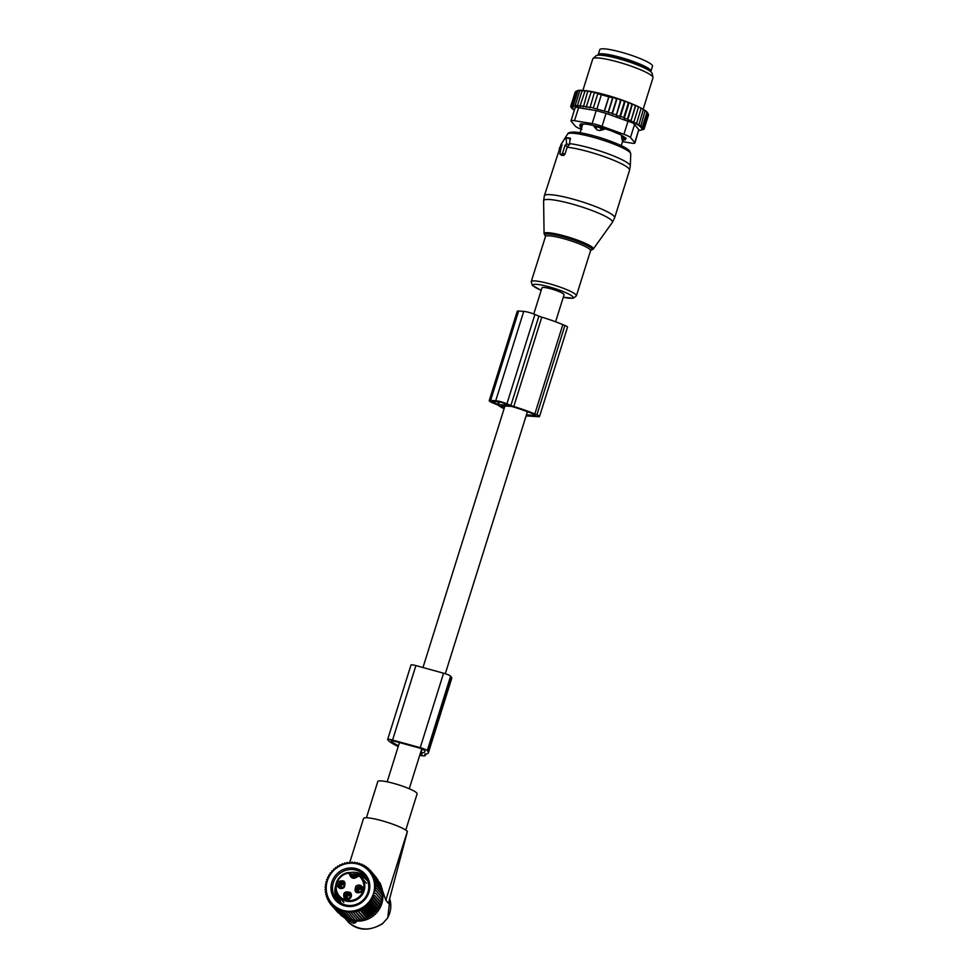 <?xml version="1.0" encoding="UTF-8"?>
<svg xmlns="http://www.w3.org/2000/svg" width="978" height="978" viewBox="0 0 978 978"><rect width="100%" height="100%" fill="white"/><g stroke="black" fill="none" stroke-linecap="round" stroke-linejoin="round"><path stroke-width="1.47" d="M555.59 321.774L564.074 294.733A11.577 1.736 -162.6 0 0 563.89 294.256A11.577 1.736 -162.6 0 0 552.264 289.219A11.577 1.736 -162.6 0 0 541.983 287.801L533.768 313.999M419.721 755.334A13.154 1.968 -162.6 0 0 425.43 755.444A13.154 1.968 -162.6 0 0 425.234 754.906L424.794 754.393A5.257 0.782 -162.6 0 1 424.709 754.172A5.257 0.782 -162.6 0 1 425.161 754.014A38.191 5.709 -162.6 0 0 428.388 752.803A38.191 5.709 -162.6 0 0 427.814 751.238L427.276 750.615A6.308 0.941 -162.6 0 0 420.234 747.669L392.569 740.065A6.308 0.941 -162.6 0 0 387.655 739.478A6.308 0.941 -162.6 0 0 387.753 739.747L388.29 740.37A38.191 5.709 -162.6 0 0 398.229 746.52M428.388 752.803L451.726 678.341A38.191 5.709 -162.6 0 0 451.151 676.776L450.613 676.14A6.308 0.941 -162.6 0 0 443.572 673.206L415.907 665.59A6.308 0.941 -162.6 0 0 410.992 665.016L387.655 739.478M420.528 752.767L420.895 752.815A34.511 5.159 -162.6 0 0 424.88 751.703A34.511 5.159 -162.6 0 0 424.354 750.297L420.882 748.439L393.217 740.823L391.163 740.59L391.75 741.324A34.511 5.159 -162.6 0 0 398.462 745.774M420.357 753.317L421.775 753.952A9.474 1.418 -162.6 0 1 421.921 754.344A9.474 1.418 -162.6 0 1 419.953 754.6M561.641 145.086L559.807 154.047L561.653 154.218L562.533 153.253L564.978 154.182L567.326 146.712L569.44 144.707L570.223 138.069L565.443 137.739L561.616 143.57L562.106 145.404M566.14 137.287L566.531 143.9L565.027 145.319L562.533 153.253M561.58 155.196L563.621 155.539L564.978 154.182M565.027 145.319L567.326 146.712M625.969 138.167L625.749 138.864A4.205 0.623 -162.6 0 0 625.749 138.864A4.205 0.623 -162.6 0 0 624.062 137.788L621.519 136.712L622.289 140.453M621.898 135.502L621.519 136.712M604.331 128.583L604.062 129.426L599.538 130.587L597.045 129.903L594.184 126.7L594.465 125.82M582.851 123.937L580.101 132.739M601.666 127.739L601.47 128.35A4.205 0.623 -162.6 0 0 595.981 126.834L594.184 126.7M599.538 130.587A4.205 2.127 -67.5 0 0 601.47 128.35L604.062 129.426M581.152 123.839L580.529 125.82A4.205 0.623 -162.6 0 0 579.868 125.942A4.205 0.623 -162.6 0 0 579.868 125.979L581.861 129.389M581.397 128.595A4.205 3.582 93.3 0 1 580.529 125.82L582.24 125.905M650.627 71.565A27.628 4.132 -162.6 0 0 650.945 71.162A27.628 4.132 -162.6 0 0 645.015 66.418A27.628 4.132 -162.6 0 0 616.311 56.272A27.628 4.132 -162.6 0 0 598.23 54.646A27.628 4.132 -162.6 0 0 598.267 55.159M650.945 71.162L652.497 66.198A27.628 4.132 -162.6 0 0 646.58 61.443A27.628 4.132 -162.6 0 0 617.864 51.308A27.628 4.132 -162.6 0 0 599.783 49.682L598.23 54.646M585.027 90.746L581.996 90.991L577.558 105.147L580.529 106.59L580.211 105.416L585.186 90.551A37.36 5.587 17.4 0 1 586.629 90.734L584.636 91.26M583.756 90.392A37.36 5.587 -162.6 0 0 582.607 90.306L581.996 90.991M626.886 101.798A37.36 5.587 17.4 0 1 628.793 102.543L628.255 103.252L626.886 101.798L624.954 101.076L624.429 101.822L622.717 100.269L621.03 99.67L620.517 100.428L618.23 98.717L617.057 98.326L616.543 99.096L613.145 97.103L612.656 97.849L597.778 93.766L598.267 93.008L594.257 92.959L589.978 107.8L586.397 106.419L591.348 91.504A37.36 5.587 17.4 0 1 593.732 91.981L590.834 92.262M621.164 99.842L616.274 115.441L623.817 117.409L624.147 118.57L627.473 118.876L627.742 120.074L632.424 104.01A37.36 5.587 17.4 0 0 630.773 103.326L628.793 102.543M632.668 104.34L634.27 104.793A37.36 5.587 17.4 0 1 635.663 105.416L637.35 106.186A37.36 5.587 17.4 0 1 638.597 106.785L633.964 121.737L630.798 121.419L635.309 106.174L634.27 104.793M638.536 107.03L640.077 107.519A37.36 5.587 17.4 0 1 641.177 108.093L636.69 123.106L633.536 122.727L633.964 121.737M641.165 108.362L642.448 108.802A37.36 5.587 17.4 0 1 643.365 109.328L639.037 124.402L635.932 123.986L636.69 123.106M643.402 109.622L644.416 109.988A37.36 5.587 17.4 0 1 645.15 110.49L640.957 125.6L637.937 125.16L639.037 124.402M645.235 110.807L645.957 111.089A37.36 5.587 17.4 0 1 646.482 111.529L646.874 112.543L642.448 126.7L639.539 126.248L640.957 125.6M646.629 111.895L647.045 112.067A37.36 5.587 17.4 0 1 647.375 112.458L647.901 113.534L643.463 127.69L640.724 127.226L642.448 126.7M647.583 112.886L648.438 114.377L644.001 128.534L641.458 128.094L643.463 127.69M577.142 90.832L575.614 91.577L571.176 105.734L573.511 106.822L572.081 105.343L576.519 91.186L577.57 90.599A37.36 5.587 17.4 0 1 578.059 90.465L576.519 91.186M578.805 90.343A37.36 5.587 17.4 0 1 579.502 90.282L578.805 90.343M580.235 90.465L579.502 90.282M580.492 90.245A37.36 5.587 17.4 0 1 581.372 90.245L579.734 90.893L580.492 90.245M582.399 90.526L581.372 90.245M588.022 91.113L586.629 90.734M587.607 91.688L588.133 90.954A37.36 5.587 17.4 0 1 589.942 91.247L587.607 91.688L583.438 106.871L580.211 105.416M591.262 91.614L589.942 91.247M594.722 92.25L593.732 91.981M594.257 92.959L594.758 92.201A37.36 5.587 17.4 0 1 617.057 98.326M618.23 98.717A37.36 5.587 17.4 0 1 621.03 99.67M622.717 100.269A37.36 5.587 17.4 0 1 623.194 100.441A37.36 5.587 17.4 0 1 624.954 101.076M630.773 103.326L631.91 104.719L632.424 104.01M627.473 118.876L631.91 104.719M627.742 120.074L630.871 120.331M635.663 105.416L635.309 106.174M630.798 121.419L635.724 105.697M637.35 106.186L638.389 107.58M640.077 107.519L641.128 108.949M642.448 108.802L643.475 110.245M644.416 109.988L645.394 111.443M645.957 111.089L646.874 112.543M647.045 112.067L647.901 113.534M644.001 128.534L641.727 128.827L644.05 129.243L648.487 115.086L647.827 113.644M573.829 109.939L572.423 108.595M572.35 108.839L573.707 109.463L571.445 107.482M571.335 107.849L572.974 108.595L570.956 106.468M570.797 107.005L572.692 107.861L570.736 106.296L575.174 92.14L576.543 91.321M583.169 105.844L586.604 107.287L586.397 106.419M609.111 96.247L604.441 111.137L589.82 107.115M593.34 107.922L597.778 93.766M596.959 108.815L601.397 94.658M604.38 110.856L608.817 96.7M604.441 111.137L608.218 112.005L612.656 97.849M613.145 97.103L608.316 112.494L612.106 113.252L616.543 99.096M575.15 107.653L571.018 120.807A10.526 1.577 17.4 0 0 571.189 121.235L575.455 126.284A10.526 1.577 17.4 0 0 581.201 129.23M602.02 126.333A10.526 1.577 17.4 0 0 592.142 123.607L574.514 120.697L578.585 107.714L596.213 110.624L606.091 113.35L627.986 121.309L623.927 134.292L602.02 126.333L606.091 113.35M630.468 137.531L634.539 124.561L638.817 129.597L634.905 143.008A10.526 1.577 -162.6 0 0 634.746 142.58L630.468 137.531A10.526 1.577 -162.6 0 0 623.927 134.292M622.521 141.651L631.409 143.118A10.526 1.577 -162.6 0 0 634.905 143.008M592.986 58.57L596.091 55.758A29.438 4.401 17.4 0 1 632.668 63.167A29.438 4.401 17.4 0 1 652.069 73.289L653.011 77.372A31.565 4.719 -162.6 0 0 632.216 66.516A31.565 4.719 -162.6 0 0 592.986 58.57A31.565 4.719 -162.6 0 0 592.754 58.925L582.912 90.331M626.14 138.448L626.128 138.497A5.257 0.782 -162.6 0 0 626.14 138.473A5.257 0.782 -162.6 0 0 625.651 137.935L621.519 135.257A5.257 0.782 -162.6 0 0 619.82 134.414L611.935 131.113A5.257 0.782 -162.6 0 0 609.477 130.221L599.942 127.189A5.257 0.782 -162.6 0 0 597.387 126.492L588.768 124.524A5.257 0.782 -162.6 0 0 586.788 124.206L581.384 123.839A5.257 0.782 -162.6 0 0 580.529 123.986L579.795 125.318A5.257 0.782 -162.6 0 0 579.783 125.343A5.257 0.782 -162.6 0 0 579.966 125.649M624.539 139.964L624.526 139.976A5.257 0.782 -162.6 0 0 625.407 139.842M634.539 124.561C633.817 123.362 631.629 122.274 627.986 121.309M643.157 109.206L652.998 77.8A31.565 4.719 -162.6 0 0 653.011 77.372M571.018 120.807A10.526 1.577 17.4 0 1 574.514 120.697M578.585 107.714C575.895 106.944 574.783 107.128 575.247 108.252M638.842 130.453L639.539 130.355M644.05 129.243L639.49 130.49M623.817 117.409L628.255 103.252M620.26 117.005L625.174 101.333M619.991 115.979L624.429 101.822M616.274 115.441L620.517 100.428M616.079 114.585L612.265 113.925L617.13 98.411M612.265 113.925L612.106 113.252M577.558 105.147L578.035 106.406L575.296 105.049L579.734 90.893M572.081 105.343L576.103 106.382L575.296 105.049M573.463 105.111L577.9 90.954M570.736 106.296L572.876 107.262L571.176 105.734M624.147 118.57L629.062 102.861M504.061 408.78A38.142 5.709 -162.6 0 1 498.56 405.491A5.257 0.782 -162.6 0 0 496.69 404.537L492.729 402.875A8.423 1.259 -162.6 0 1 489.232 400.662A8.423 1.259 -162.6 0 1 490.626 400.405L495.736 400.736A8.423 1.259 -162.6 0 1 506.922 403.816L510.883 405.479A5.257 0.782 -162.6 0 0 513.792 406.506A38.142 5.709 -162.6 0 1 534.819 413.975L536.898 414.843A6.308 0.941 -162.6 0 1 539.514 416.506A6.308 0.941 -162.6 0 1 538.462 416.701L526.103 415.882M539.514 416.506L567.521 327.141A6.308 0.941 -162.6 0 0 564.905 325.478L562.827 324.623A38.142 5.709 -162.6 0 0 541.788 317.141A5.257 0.782 -162.6 0 1 538.89 316.114L534.917 314.451A8.423 1.259 -162.6 0 0 523.743 311.383L518.633 311.041A8.423 1.259 -162.6 0 0 517.24 311.297L489.232 400.662M535.687 415.088L532.839 413.841A34.462 5.159 -162.6 0 0 511.567 406.42L501.139 405.723A34.462 5.159 -162.6 0 0 504.342 407.912M498.45 404.562L508.67 405.247L505.21 403.706A5.257 0.782 -162.6 0 0 498.23 401.787L493.12 401.445A5.257 0.782 -162.6 0 0 492.252 401.603A5.257 0.782 -162.6 0 0 494.428 402.985L498.45 404.562L499.281 401.921M535.565 415.479L526.421 414.88M347.923 920.445L352.043 922.706L354.427 923.293L353.4 922.071L355.748 922.657L351.664 920.591L347.923 920.445L348.082 919.271M348.84 922.694L348.804 922.645C358.266 930.897 369.488 931.276 382.484 923.77L382.826 923.281C370.943 931.08 359.598 930.86 348.767 922.609L344.219 917.376M349.831 862.241L363.535 818.513A23.154 3.46 17.4 0 1 364.598 817.877A23.154 3.46 17.4 0 1 387.056 822.253A23.154 3.46 17.4 0 1 407.361 831.41L388.437 903.317L385.809 900.212L381.909 888.868M407.41 831.471L388.437 903.317M382.826 923.281L387.765 917.853L389.867 899.271M366.432 817.767L377.789 781.544A20.611 3.081 17.4 0 1 378.731 780.982A20.611 3.081 17.4 0 1 400.992 785.615A20.611 3.081 17.4 0 1 417.117 793.867L405.76 830.09M381.726 889.283A24.206 23.289 139.7 0 1 381.946 889.98M382.3 891.337A24.206 23.289 139.7 0 1 382.618 893.012M382.679 893.464A24.206 23.289 139.7 0 1 355.527 920.983L354.281 919.907M355.625 922.56L356.236 921.227L355.527 920.983M356.762 890.114A3.655 3.496 -34 0 0 357.288 891.838M358.95 892.278L356.762 889.956M357.056 889.112A3.949 3.814 132.5 0 1 361.542 888.256M358.523 891.63L359.195 892.254M359.77 892.107L356.787 889.87A3.655 3.545 132.5 0 1 361.677 888.647M345.393 896.423A3.655 3.496 -34 0 0 345.919 898.146M347.581 898.586L345.393 896.264M345.686 895.42A3.949 3.814 132.5 0 1 350.173 894.564M347.153 897.938L347.826 898.562M348.4 898.427L345.417 896.178A3.655 3.545 132.5 0 1 350.307 894.956M339.476 885.359A3.655 3.496 -34 0 0 339.989 887.083M341.664 887.523L339.476 885.2M339.757 884.356A3.949 3.814 132.5 0 1 344.244 883.501M341.224 886.875L341.909 887.498M342.483 887.352L339.5 885.114A3.655 3.545 132.5 0 1 344.378 883.892M352.3 875.652A18.154 17.47 139.7 0 1 355.662 875.273A18.154 17.47 139.7 0 1 358.241 875.408M359.843 875.689A18.154 17.47 139.7 0 1 367.007 879.173M339.721 902.291A18.154 17.47 139.7 0 1 337.471 894.65M352.447 875.897L357.41 876.471A14.866 14.303 139.7 0 0 353.902 876.031L353.718 876.63L353.902 876.031L351.97 875.775M358.168 875.506L358.718 875.75C353.95 879.833 350.747 878.941 349.109 873.11A14.071 13.545 139.7 0 0 336.175 887.645A14.071 13.545 139.7 0 0 363.058 891.007A14.071 13.545 139.7 0 0 358.718 875.75L359.329 875.286A14.866 14.303 139.7 0 1 349.879 901.496A14.866 14.303 139.7 0 1 336.738 881.704A14.866 14.303 139.7 0 1 349.134 872.51L349.195 872.498A0.795 0.758 -40.3 0 1 349.843 872.755L349.843 872.755A0.795 0.795 0 0 0 349.17 872.486L350.014 873.293A0.795 0.758 -40.3 0 0 349.843 872.755L352.63 876.031A0.795 0.758 -40.3 0 1 352.801 876.569L350.014 873.293A4.474 4.303 -40.3 0 0 358.18 875.542L358.168 875.506A0.795 0.758 139.7 0 1 359.342 875.298A0.795 0.795 0 0 0 358.168 875.506C357.092 878.134 354.708 878.403 351.004 876.325M353.779 877.767A3.68 3.545 139.7 0 1 353.718 876.63L352.801 876.569A4.474 4.303 139.7 0 0 352.838 877.572M355.809 886.312C353.865 892.046 355.784 893.953 361.554 892.034A4.205 4.046 139.7 0 0 361.664 886.215A4.205 4.046 139.7 0 0 355.809 886.312M350.295 892.523C344.598 890.811 342.606 892.792 344.317 898.452A4.205 4.046 139.7 0 0 350.185 898.342A4.205 4.046 139.7 0 0 350.295 892.523M344.256 887.278C346.2 881.545 344.28 879.638 338.51 881.557A4.205 4.046 139.7 0 0 338.4 887.388A4.205 4.046 139.7 0 0 344.256 887.278M356.933 887.486A2.897 2.787 139.7 0 1 361.114 887.572A2.897 2.787 139.7 0 1 360.882 891.41A2.897 2.787 -40.3 0 1 356.701 891.325A2.897 2.787 -40.3 0 1 356.933 887.486M349.598 893.721A2.897 2.787 139.7 0 1 349.427 897.804A2.897 2.787 139.7 0 1 345.491 897.792A2.897 2.787 -40.3 0 1 345.65 893.709A2.897 2.787 -40.3 0 1 349.598 893.721M343.596 886.655A2.897 2.787 139.7 0 1 339.415 886.569A2.897 2.787 139.7 0 1 339.647 882.731A2.897 2.787 -40.3 0 1 343.828 882.816A2.897 2.787 -40.3 0 1 343.596 886.655M339.794 886.936A2.897 2.787 139.7 0 1 344.134 883.268M345.723 898A2.897 2.787 139.7 0 1 350.051 894.332M357.092 891.691A2.897 2.787 139.7 0 1 361.42 888.024M381.64 897.193L374.684 888.978L376.298 888.085L382.801 895.762L381.64 897.193L382.52 898.256L381.261 899.552L382.007 900.726L380.662 901.875L381.249 903.146L379.831 904.137L380.259 905.481L378.779 906.313L379.048 907.718L377.532 908.391L377.63 909.846L376.078 910.335L376.004 911.826L374.452 912.144L374.207 913.635L372.667 913.782L372.239 915.286L370.723 915.261L370.124 916.728L368.657 916.533L367.899 917.975L366.481 917.608L365.552 918.99L364.219 918.476L363.131 919.785L361.897 919.112L360.662 920.335L359.525 919.528L358.144 920.653L350.173 911.496L349.122 913.049L347.777 911.447L346.615 912.877L345.417 911.154L344.158 912.462L343.095 910.64L341.75 911.789L340.857 909.907L339.427 910.897L338.706 908.953L337.214 909.784L336.664 907.78L335.136 908.452L334.757 906.423L333.205 906.912L332.997 904.87L331.444 905.188L331.408 903.146L329.867 903.293L330.002 901.276L328.486 901.251L328.791 899.271L327.324 899.075L327.789 897.156L326.383 896.789L327.007 894.931L325.674 894.418L326.456 892.645L325.209 891.973L326.126 890.298L324.989 889.491L326.029 887.926L325.014 886.985L326.175 885.555L325.295 884.479L326.554 883.183L325.808 882.009L327.153 880.86L326.566 879.601L327.985 878.599L327.557 877.254L329.036 876.422L328.767 875.017L330.283 874.356L330.185 872.902L331.738 872.4L331.811 870.921L333.364 870.603L333.608 869.1L335.148 868.953L335.576 867.462L337.092 867.486L337.691 866.007L339.158 866.202L339.916 864.772L341.334 865.127L342.263 863.745L343.596 864.271L344.684 862.951L345.919 863.623L347.153 862.4L348.29 863.207L349.672 862.083L350.686 863.024L352.19 862.021L353.082 863.073L354.696 862.193L355.625 863.281M336.921 907.694A24.584 23.655 139.7 0 1 330.295 874.601A24.584 23.655 139.7 0 1 363.865 866.752A24.584 23.655 139.7 0 1 370.491 899.846A24.584 23.655 139.7 0 1 336.921 907.694M376.298 888.085L374.819 886.594L376.322 885.579L374.733 884.222L376.102 883.097L374.403 881.887L375.638 880.652L373.84 879.589L374.929 878.281L373.058 877.376L373.987 875.995L372.056 875.249L372.826 873.819L370.858 873.244L371.444 871.777L369.452 871.374L369.867 869.882L367.862 869.662L368.107 868.158L366.102 868.109L366.175 866.63L364.195 866.74L364.097 865.285L365.271 866.679M354.696 862.193L355.442 863.366L357.166 862.608L357.752 863.88L359.562 863.281L360.002 864.625L361.884 864.173L362.153 865.579L364.097 865.285M353.07 863.085L352.19 862.021M343.62 915.995L341.64 916.117L335.136 908.452M340.356 914.601L333.205 906.912M338.278 912.89L331.444 905.188M325.014 886.985L325.943 888.073M324.989 889.491L325.955 890.616M325.209 891.973L326.224 893.159M325.674 894.418L326.75 895.689M326.383 896.789L327.544 898.159M327.324 899.075L328.596 900.567M328.486 901.251L329.892 902.914M329.867 903.293L331.444 905.163M337.214 909.784L343.718 917.45L345.662 917.156M350.173 911.496L358.144 920.653M359.525 919.528L352.557 911.313L351.652 912.987M352.557 911.313L360.662 920.335M361.897 919.112L354.928 910.897L354.158 912.67M354.928 910.897L363.131 919.785M364.219 918.476L357.263 910.261L356.64 912.119M357.263 910.261L365.552 918.99M366.481 917.608L359.525 909.393L359.06 911.325M359.525 909.393L361.395 910.298L367.899 917.975M368.657 916.533L361.701 908.317L361.395 910.298M361.701 908.317L363.633 909.063L370.124 916.728M370.723 915.261L363.767 907.046L363.633 909.063M363.767 907.046L365.735 907.608L372.239 915.286M372.667 913.782L365.699 905.579L365.735 907.608M365.699 905.579L367.704 905.97L374.207 913.635M374.452 912.144L367.496 903.929L367.704 905.97M367.496 903.929L369.513 904.149L376.004 911.826M376.078 910.335L369.122 902.119L369.513 904.149M369.122 902.119L371.127 902.168L377.63 909.846M377.532 908.391L370.564 900.176L371.127 902.168M370.564 900.176L372.545 900.053L379.048 907.718M378.779 906.313L371.823 898.097L372.545 900.053M371.823 898.097L373.755 897.816L380.259 905.481M379.831 904.137L372.862 895.921L373.755 897.816M372.862 895.921L374.745 895.469L381.249 903.146M380.662 901.875L374.745 895.469M373.694 893.66L375.503 893.061L382.007 900.726M381.261 899.552L375.503 893.061M374.305 891.337L376.029 890.591L382.52 898.256M374.684 888.978L376.029 890.591M339.574 903.648A19.731 18.985 -40.3 0 0 366.53 897.352A19.731 18.985 -40.3 0 0 361.2 870.787A19.731 18.985 -40.3 0 0 334.256 877.095A19.731 18.985 -40.3 0 0 339.574 903.648M361.884 864.173L362.972 865.457M359.562 863.281L360.589 864.479M357.166 862.608L358.131 863.757M376.371 877.584L369.867 869.882M377.924 879.833L371.444 871.777M379.219 882.168L372.826 873.819M380.026 885.591L380.491 883.66L373.987 875.995M380.809 887.804L381.432 885.946L374.929 878.281M381.359 890.102L382.141 888.33L375.638 880.652M381.689 892.437L382.606 890.762L376.102 883.097M381.787 894.809L382.826 893.256L376.322 885.579M357.129 919.711L355.625 920.726L349.122 913.049M354.745 919.662L353.119 920.542L346.615 912.877M352.373 919.369L350.65 920.127L344.158 912.462M350.063 918.855L348.254 919.467L341.75 911.789M347.813 918.122L345.931 918.574L339.427 910.897M368.107 868.158L369.537 869.845M366.175 866.63L367.459 868.146M340.527 902.828A18.411 17.726 -40.3 0 0 364.024 899.112A18.411 17.726 -40.3 0 0 364.672 875.591A18.411 17.726 -40.3 0 0 360.711 872.156A18.411 17.726 -40.3 0 0 337.214 875.885A18.411 17.726 -40.3 0 0 336.579 899.405A18.411 17.726 -40.3 0 0 340.527 902.828M365.772 877.046A18.411 17.726 -40.3 0 0 363.07 874.943A18.411 17.726 -40.3 0 0 349.769 872.682M335.637 885.677A18.411 17.726 -40.3 0 0 337.826 900.726M366.359 877.975A18.411 17.726 -40.3 0 0 364.488 876.606A18.411 17.726 -40.3 0 0 351.188 874.344M336.273 892.034A18.411 17.726 -40.3 0 0 338.645 901.459M425.516 753.989L425.234 754.906M415.907 665.59L392.569 740.065M451.151 676.776L427.814 751.238M450.613 676.14L427.276 750.615M443.572 673.206L420.234 747.669M422.141 748.83L420.895 752.815M391.995 740.554L391.75 741.324M581.494 206.835A36.064 5.391 -162.6 0 0 543.609 200.881L544.355 195.771A36.834 5.513 -162.6 0 1 583.01 202.128A36.834 5.513 -162.6 0 1 614.649 217.801L612.338 222.422A36.064 5.391 -162.6 0 0 581.494 206.835M545.406 236.101L544.074 233.718A25.783 3.851 17.4 0 1 571.164 237.972A25.783 3.851 17.4 0 1 593.218 249.121L612.338 222.422M545.369 236.529A23.68 3.545 -162.6 0 1 570.223 240.612A23.68 3.545 -162.6 0 1 590.553 250.686L590.541 250.307A24.768 3.704 -162.6 0 0 570.773 239.06A24.768 3.704 -162.6 0 0 545.577 236.236L531.225 281.664L532.35 285.38L541.176 290.344M614.649 217.801L629.563 170.196A36.834 5.513 -162.6 0 0 597.925 154.524A36.834 5.513 -162.6 0 0 567.167 147.213M629.563 170.196L630.297 165.967A36.296 5.428 -162.6 0 0 599.086 150.734A36.296 5.428 -162.6 0 0 569.599 143.619M590.553 250.686L576.409 295.821A23.68 3.545 -162.6 0 0 556.079 285.747A23.68 3.545 -162.6 0 0 531.225 281.664M576.409 295.821L573.352 298.229L563.279 297.263A21.003 3.142 -162.6 0 0 572.607 296.542A21.003 3.142 -162.6 0 0 555.027 288.608A21.003 3.142 -162.6 0 0 534.281 284.366A21.003 3.142 -162.6 0 0 541.189 290.307M630.761 153.876A33.13 4.951 -162.6 0 0 602.277 139.976A33.13 4.951 -162.6 0 0 567.595 134.084C567.888 132.8 569.929 132.128 573.731 132.054C580.675 132.409 590.321 134.536 602.644 138.436C624.208 145.722 628.108 149.279 629.649 151.015L630.761 153.876L630.297 165.967M561.421 143.949A36.296 5.428 -162.6 0 0 561.079 144.279L544.355 195.771M566.433 137.812L570.565 138.962M566.531 143.9L569.44 144.707M565.577 145.355L567.656 146.749M561.58 147.079A36.834 5.513 -162.6 0 0 559.269 148.179M561.653 154.218L563.621 155.539M559.954 154.096L561.922 155.416M622.069 140.001A4.205 2.249 -67.1 0 0 624.062 137.788L624.282 137.042M597.045 129.903A4.205 3.496 94.3 0 1 595.981 126.834L596.177 126.211M643.793 67.69A24.731 3.692 -162.6 0 0 642.57 67.042A24.731 3.692 -162.6 0 0 606.091 55.868M649.196 70.575A25.783 3.851 -162.6 0 0 643.658 66.174A25.783 3.851 -162.6 0 0 616.996 56.748A25.783 3.851 -162.6 0 0 600.003 55.147M592.142 123.607L596.213 110.624M634.746 142.58L638.817 129.597M518.633 311.041L490.626 400.405M523.743 311.383L495.736 400.736M534.917 314.451L506.922 403.816M538.89 316.114L510.883 405.479M541.788 317.141L513.792 406.506M562.827 324.623L534.819 413.975M564.905 325.478L536.898 414.843M498.548 401.811L497.753 404.379M494.88 401.555L494.428 402.985M385.809 900.212L407.361 831.41M389.855 899.32A24.206 23.289 139.7 0 1 387.704 917.682M349.953 920.115L350.051 919.406M351.664 920.591L352.178 919.454M354.855 922.474L354.427 923.293L354.831 922.462M357.508 890.432A3.142 3.007 -34 0 0 358.168 892.205M357.997 890.86A2.897 2.763 -34 0 0 358.498 892.266L358.449 892.193M357.557 890.249A3.142 3.044 132.5 0 1 361.762 889.381M358.082 890.567A2.897 2.8 132.5 0 1 361.726 889.748M346.139 896.74A3.142 3.007 -34 0 0 346.799 898.513M346.628 897.168A2.897 2.763 -34 0 0 347.129 898.574L347.08 898.501M346.188 896.557A3.142 3.044 132.5 0 1 350.393 895.689M346.713 896.875A2.897 2.8 132.5 0 1 350.356 896.056M340.21 885.677A3.142 3.007 -34 0 0 340.882 887.449M340.699 886.105A2.897 2.763 -34 0 0 341.212 887.511L341.151 887.437M340.271 885.493A3.142 3.044 132.5 0 1 344.464 884.625M340.796 885.811A2.897 2.8 132.5 0 1 344.439 884.992M353.51 876.019L353.535 876.643L353.51 876.019M353.718 876.63A14.071 13.545 139.7 0 1 356.774 876.997M387.166 781.813L399.476 742.546M422.973 667.534L504.978 405.87M409.256 788.733L421.799 748.708M445.296 673.72L527.411 411.701M368.18 881.361L364.831 878.366L360.54 876.312L364.965 878.464L368.18 881.361M341.236 903.244L337.972 895.445L341.236 903.244M352.447 875.836L358.021 875.738L352.447 875.836M425.907 753.952L425.43 755.444M544.074 233.718L543.609 200.881M590.773 250.319L593.218 249.121M567.595 134.084L561.079 144.279M559.807 154.047L561.714 155.355M625.724 138.9L622.473 140.563M622.864 140.539L621.262 145.636M580.431 124.157L579.868 125.942M348.804 922.645L347.557 921.313M382.484 923.77L387.765 917.853M347.899 920.457L348.058 919.234M355.748 922.657L356.42 921.362M359.329 875.286L366.505 883.256M349.158 872.486C337.716 873.122 331.175 888.44 338.828 896.569L343.828 902.474"/></g></svg>
